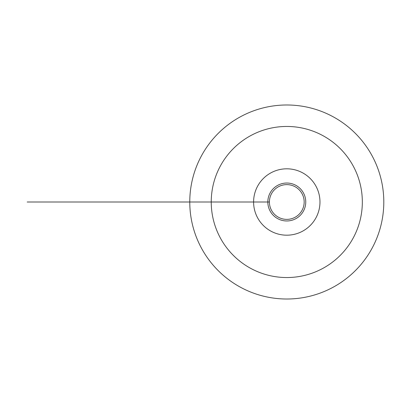 <?xml version="1.0" encoding="UTF-8"?>
<svg xmlns="http://www.w3.org/2000/svg" width="404" height="404" viewBox="0 0 404 404"><rect width="100%" height="100%" fill="white"/><g stroke="black" fill="none" stroke-linecap="round" stroke-linejoin="round"><path stroke-width="0.61" d="M211.242 202A75.543 75.543 0 0 0 324.558 267.423A75.543 75.543 0 0 0 324.558 136.577A75.543 75.543 0 0 0 211.242 202M189.774 202A97.016 97.016 0 0 1 335.295 117.983A97.016 97.016 0 0 1 335.295 286.017A97.016 97.016 0 0 1 189.774 202L269.402 202A17.382 17.382 0 0 0 286.784 219.382A17.382 17.382 0 0 0 304.172 202A17.382 17.382 0 0 0 286.784 184.618A17.382 17.382 0 0 0 269.402 202L253.596 202A33.189 33.189 0 0 0 286.784 235.189A33.189 33.189 0 0 0 319.973 202A33.189 33.189 0 0 0 286.784 168.811A33.189 33.189 0 0 0 253.596 202L269.402 202M305.752 202A18.963 18.963 0 0 0 277.306 185.577A18.963 18.963 0 0 0 277.306 218.423A18.963 18.963 0 0 0 305.752 202M235.784 202L27.199 202"/></g></svg>
